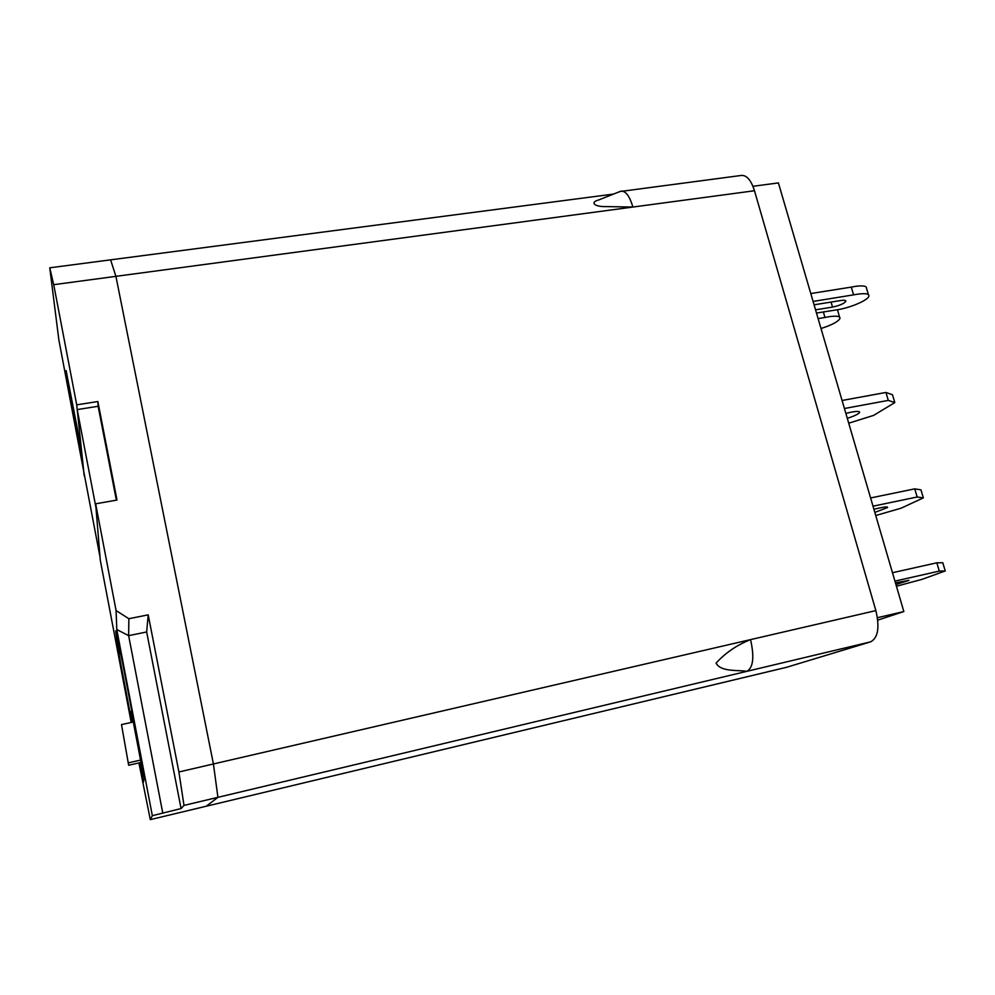 <?xml version="1.0" encoding="UTF-8"?>
<svg xmlns="http://www.w3.org/2000/svg" width="995" height="995" viewBox="0 0 995 995"><rect width="100%" height="100%" fill="white"/><g stroke="black" fill="none" stroke-linecap="round" stroke-linejoin="round"><path stroke-width="1.49" d="M877.752 620.134L903.846 611.552L877.441 617.708M903.846 611.552L778.401 182.906L752.941 186.289M128.653 765.254L121.502 724.596L128.653 765.254L141.004 762.444M128.728 762.779L140.556 760.08M121.502 724.596L133.28 722.009M116.365 500.162L98.132 406.271L77.212 409.592L83.767 471.63L100.01 556.901L95.968 507.587L77.212 409.592M895.948 584.538L908.982 580.359L895.438 582.821M896.445 586.242L922.154 579.314L945.25 570.943L939.305 571.093L894.94 581.117M945.25 570.943L942.8 562.76L936.83 562.797L939.305 571.093M936.83 562.797L892.49 572.722M874.841 512.413L887.54 507.537C888.075 506.642 885.438 506.778 879.63 507.947L873.921 509.291M875.749 515.522L901.084 508.196L923.36 497.873L917.166 497.002L873.013 506.194M923.36 497.873L920.96 489.851L914.741 488.856L917.166 497.002M914.741 488.856L870.6 497.96M847.292 418.31C854.245 416.084 858.337 414.156 859.556 412.539C859.966 411.246 857.28 411.097 851.496 412.104L845.85 413.385M848.723 423.198L873.598 415.4L894.816 402.577L888.311 400.388L844.432 408.51M894.816 402.577L892.465 394.741L885.936 392.453L888.311 400.388M885.936 392.453L842.081 400.487M813.089 301.435L857.329 294.234C865.439 293.077 869.282 293.736 868.884 296.199C868.013 300.216 850.352 307.791 837.579 309.719L816.497 313.052M853.623 294.943L851.285 287.12L855.004 286.423C863.1 285.291 866.943 285.975 866.558 288.488L868.411 294.619M810.776 293.537L851.285 287.12M814.072 304.806L840.825 300.502C844.32 299.992 845.986 300.279 845.812 301.348C843.934 303.699 839.506 305.602 832.529 307.082L815.552 309.831M821.012 328.524C831.832 325.029 838.151 321.683 839.967 318.499C840.327 316.174 836.521 315.614 828.561 316.783L824.979 317.467L823.35 311.933M839.544 317.082L837.479 309.743M824.979 317.467L818.114 318.599M119.164 655.27L131.875 722.308L119.176 655.581L118.828 643.019M139.598 762.767L143.33 782.381L144.437 777.12L127.323 684.995L115.681 630.892L119.102 655.282M138.927 762.916L150.307 819.631L152.334 815.701L116.776 629.524L116.079 610.557L95.657 503.818L100.284 560.173L131.216 722.457M178.901 771.971L148.205 614.848L146.663 631.974L181.065 808.549L184 805.415L178.901 771.971L213.415 763.973L115.917 276.349L110.607 259.844L49.75 267.804L58.867 339.967L84.538 475.685M184 805.415L217.93 797.331L213.415 763.973L115.917 276.349L110.607 259.844L613.529 194.075M181.065 808.549L152.334 815.701M150.307 819.631L206.239 806.236L217.93 797.331L213.415 763.973L875.861 610.607L754.484 190.742C751.175 180.381 746.884 175.269 741.611 175.406L619.947 191.537M95.657 503.818L117 500.05L97.858 401.532L76.715 404.853L53.718 284.682L632.895 207.047L605.607 206.587C594.177 206.823 589.873 202.271 598.704 199.945L620.83 191.189M116.079 610.557L128.865 618.716L128.641 635.643L162.745 812.927M148.205 614.848L128.865 618.716M53.718 284.682L49.75 267.804M77.486 429.355L66.13 370.613L68.133 387.565L79.612 448.807L80.993 455.262L79.438 440.661L77.486 429.355M76.715 404.853L84.189 475.747M146.663 631.974L128.641 635.643L116.776 629.524M132.422 722.196L131.253 711.388L143.081 773.351L143.404 771.759L118.803 643.019M139.611 762.755L142.36 777.207L144.362 776.747M142.36 777.207L142.633 775.739L144.101 775.404M131.116 715.33L131.974 715.144M142.633 775.739L140.133 762.643M97.858 401.532L98.132 406.271M675.033 694L206.239 806.236L217.93 797.331L746.984 671.302C736.337 669.859 721.002 671.948 716.064 663.168C725.293 652.944 736.785 645.096 750.541 639.611C754.459 656.924 753.277 667.483 746.984 671.302L870.662 641.837C878.063 637.82 879.804 627.41 875.861 610.607M754.484 190.742L632.895 207.047C629.723 196.376 625.88 191.052 621.34 191.09M786.46 667.322L870.662 641.837M832.529 307.082L831.061 302.07M80.296 448.695L79.612 448.807M71.553 398.286L70.036 398.522M69.463 387.353L68.133 387.565M675.481 693.888L786.983 667.197M859.332 411.768L859.556 412.539M845.812 301.348L845.613 300.664M675.257 693.95L786.722 667.272"/></g></svg>
